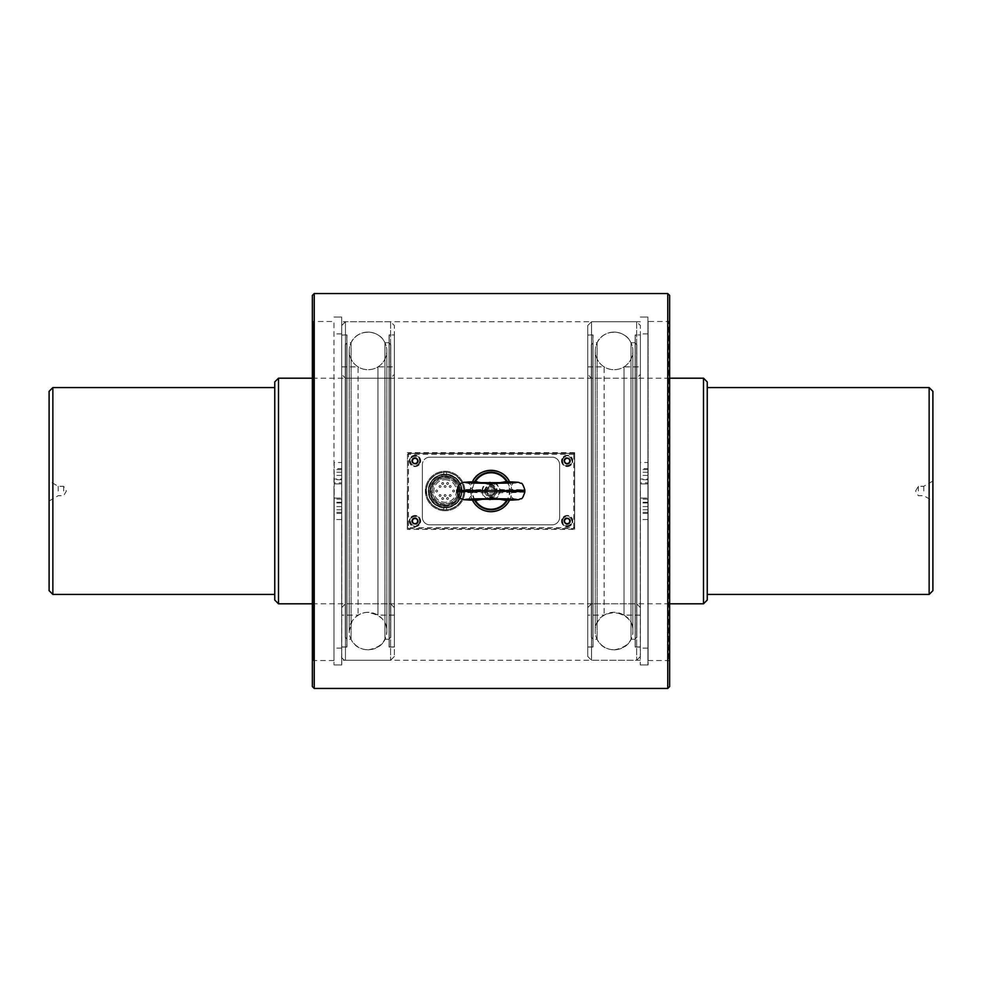<?xml version="1.0" encoding="UTF-8"?>
<svg xmlns="http://www.w3.org/2000/svg" width="982" height="982" viewBox="0 0 982 982"><rect width="100%" height="100%" fill="white"/><g stroke="black" fill="none" stroke-linecap="round" stroke-linejoin="round"><path stroke-width="0.74" stroke-dasharray="4.91 3.68" d="M445.116 474.343A16.657 16.657 0 0 0 430.693 499.335A16.657 16.657 0 0 0 459.551 499.335A16.657 16.657 0 0 0 445.116 474.343M445.116 474.576A16.424 16.424 0 0 1 459.33 499.212A16.424 16.424 0 0 1 430.902 499.212A16.424 16.424 0 0 1 445.116 474.576A16.424 16.424 0 0 1 459.33 499.212A16.424 16.424 0 0 1 430.902 499.212A16.424 16.424 0 0 1 445.116 474.576M445.116 475.828A15.172 15.172 0 0 0 431.982 498.586A15.172 15.172 0 0 0 458.25 498.586A15.172 15.172 0 0 0 445.116 475.828M445.116 476.074A14.926 14.926 0 0 1 458.042 498.463A14.926 14.926 0 0 1 432.19 498.463A14.926 14.926 0 0 1 445.116 476.074A14.926 14.926 0 0 1 458.042 498.463A14.926 14.926 0 0 1 432.19 498.463A14.926 14.926 0 0 1 445.116 476.074M445.116 475.804A15.196 15.196 0 0 1 458.275 498.598A15.196 15.196 0 0 1 431.957 498.598A15.196 15.196 0 0 1 445.116 475.804M445.116 472.195A18.805 18.805 0 0 0 428.827 500.403A18.805 18.805 0 0 0 461.405 500.403A18.805 18.805 0 0 0 445.116 472.195A18.805 18.805 0 0 0 426.311 491A18.805 18.805 0 0 0 445.116 509.805A18.805 18.805 0 0 0 463.921 491A18.805 18.805 0 0 0 445.116 472.195M445.116 474.269A16.731 16.731 0 0 1 459.613 499.372A16.731 16.731 0 0 1 430.619 499.372A16.731 16.731 0 0 1 445.116 474.269A16.731 16.731 0 0 0 430.619 499.372A16.731 16.731 0 0 0 459.613 499.372A16.731 16.731 0 0 0 445.116 474.269M447.559 484.421A0.945 0.945 0 0 1 446.626 483.475A0.945 0.945 0 0 1 447.559 482.543A0.945 0.945 0 0 1 448.504 483.475A0.945 0.945 0 0 1 447.559 484.421M442.673 484.421A0.945 0.945 0 0 1 441.728 483.475A0.945 0.945 0 0 1 442.673 482.543A0.945 0.945 0 0 1 443.618 483.475A0.945 0.945 0 0 1 442.673 484.421M440.046 487.428A0.945 0.945 0 0 1 439.101 486.483A0.945 0.945 0 0 1 440.046 485.55A0.945 0.945 0 0 1 440.979 486.483A0.945 0.945 0 0 1 440.046 487.428M436.659 491.945A0.945 0.945 0 0 1 435.713 491A0.945 0.945 0 0 1 436.659 490.055A0.945 0.945 0 0 1 437.591 491A0.945 0.945 0 0 1 436.659 491.945M445.116 487.428A0.945 0.945 0 0 1 444.183 486.483A0.945 0.945 0 0 1 445.116 485.55A0.945 0.945 0 0 1 446.061 486.483A0.945 0.945 0 0 1 445.116 487.428M450.198 487.428A0.945 0.945 0 0 1 449.253 486.483A0.945 0.945 0 0 1 450.198 485.55A0.945 0.945 0 0 1 451.131 486.483A0.945 0.945 0 0 1 450.198 487.428M453.574 491.945A0.945 0.945 0 0 1 452.641 491A0.945 0.945 0 0 1 453.574 490.055A0.945 0.945 0 0 1 454.519 491A0.945 0.945 0 0 1 453.574 491.945M450.198 496.45A0.945 0.945 0 0 1 449.253 495.517A0.945 0.945 0 0 1 450.198 494.572A0.945 0.945 0 0 1 451.131 495.517A0.945 0.945 0 0 1 450.198 496.45M445.116 496.45A0.945 0.945 0 0 1 444.183 495.517A0.945 0.945 0 0 1 445.116 494.572A0.945 0.945 0 0 1 446.061 495.517A0.945 0.945 0 0 1 445.116 496.45M440.046 496.45A0.945 0.945 0 0 1 439.101 495.517A0.945 0.945 0 0 1 440.046 494.572A0.945 0.945 0 0 1 440.979 495.517A0.945 0.945 0 0 1 440.046 496.45M442.673 499.457A0.945 0.945 0 0 1 441.728 498.525A0.945 0.945 0 0 1 442.673 497.579A0.945 0.945 0 0 1 443.618 498.525A0.945 0.945 0 0 1 442.673 499.457M447.559 499.457A0.945 0.945 0 0 1 446.626 498.525A0.945 0.945 0 0 1 447.559 497.579A0.945 0.945 0 0 1 448.504 498.525A0.945 0.945 0 0 1 447.559 499.457M440.979 486.483A0.945 0.945 0 0 1 439.568 487.305A0.945 0.945 0 0 1 439.568 485.673A0.945 0.945 0 0 1 440.979 486.483A0.945 0.945 0 0 1 439.568 487.305A0.945 0.945 0 0 1 439.568 485.673A0.945 0.945 0 0 1 440.979 486.483A0.945 0.945 0 0 0 439.568 485.673A0.945 0.945 0 0 0 439.568 487.305A0.945 0.945 0 0 0 440.979 486.483M437.591 491A0.945 0.945 0 0 1 436.18 491.81A0.945 0.945 0 0 1 436.18 490.19A0.945 0.945 0 0 1 437.591 491A0.945 0.945 0 0 1 436.18 491.81A0.945 0.945 0 0 1 436.18 490.19A0.945 0.945 0 0 1 437.591 491A0.945 0.945 0 0 0 436.18 490.19A0.945 0.945 0 0 0 436.18 491.81A0.945 0.945 0 0 0 437.591 491M446.061 486.483A0.945 0.945 0 0 1 444.65 487.305A0.945 0.945 0 0 1 444.65 485.673A0.945 0.945 0 0 1 446.061 486.483A0.945 0.945 0 0 1 444.65 487.305A0.945 0.945 0 0 1 444.65 485.673A0.945 0.945 0 0 1 446.061 486.483A0.945 0.945 0 0 0 444.65 485.673A0.945 0.945 0 0 0 444.65 487.305A0.945 0.945 0 0 0 446.061 486.483M443.618 483.475A0.945 0.945 0 0 1 442.207 484.298A0.945 0.945 0 0 1 442.207 482.665A0.945 0.945 0 0 1 443.618 483.475A0.945 0.945 0 0 0 442.207 482.665A0.945 0.945 0 0 0 442.207 484.298A0.945 0.945 0 0 0 443.618 483.475A0.945 0.945 0 0 1 442.207 484.298A0.945 0.945 0 0 1 442.207 482.665A0.945 0.945 0 0 1 443.618 483.475M448.504 483.475A0.945 0.945 0 0 1 447.092 484.298A0.945 0.945 0 0 1 447.092 482.665A0.945 0.945 0 0 1 448.504 483.475A0.945 0.945 0 0 0 447.092 482.665A0.945 0.945 0 0 0 447.092 484.298A0.945 0.945 0 0 0 448.504 483.475A0.945 0.945 0 0 1 447.092 484.298A0.945 0.945 0 0 1 447.092 482.665A0.945 0.945 0 0 1 448.504 483.475M454.519 491A0.945 0.945 0 0 1 453.107 491.81A0.945 0.945 0 0 1 453.107 490.19A0.945 0.945 0 0 1 454.519 491A0.945 0.945 0 0 0 453.107 490.19A0.945 0.945 0 0 0 453.107 491.81A0.945 0.945 0 0 0 454.519 491A0.945 0.945 0 0 1 453.107 491.81A0.945 0.945 0 0 1 453.107 490.19A0.945 0.945 0 0 1 454.519 491M448.504 498.525A0.945 0.945 0 0 1 447.092 499.335A0.945 0.945 0 0 1 447.092 497.702A0.945 0.945 0 0 1 448.504 498.525A0.945 0.945 0 0 0 447.092 497.702A0.945 0.945 0 0 0 447.092 499.335A0.945 0.945 0 0 0 448.504 498.525A0.945 0.945 0 0 1 447.092 499.335A0.945 0.945 0 0 1 447.092 497.702A0.945 0.945 0 0 1 448.504 498.525M440.979 495.517A0.945 0.945 0 0 1 439.568 496.327A0.945 0.945 0 0 1 439.568 494.695A0.945 0.945 0 0 1 440.979 495.517A0.945 0.945 0 0 0 439.568 494.695A0.945 0.945 0 0 0 439.568 496.327A0.945 0.945 0 0 0 440.979 495.517A0.945 0.945 0 0 1 439.568 496.327A0.945 0.945 0 0 1 439.568 494.695A0.945 0.945 0 0 1 440.979 495.517M451.131 486.483A0.945 0.945 0 0 1 449.719 487.305A0.945 0.945 0 0 1 449.719 485.673A0.945 0.945 0 0 1 451.131 486.483A0.945 0.945 0 0 0 449.719 485.673A0.945 0.945 0 0 0 449.719 487.305A0.945 0.945 0 0 0 451.131 486.483A0.945 0.945 0 0 1 449.719 487.305A0.945 0.945 0 0 1 449.719 485.673A0.945 0.945 0 0 1 451.131 486.483M451.131 495.517A0.945 0.945 0 0 1 449.719 496.327A0.945 0.945 0 0 1 449.719 494.695A0.945 0.945 0 0 1 451.131 495.517A0.945 0.945 0 0 0 449.719 494.695A0.945 0.945 0 0 0 449.719 496.327A0.945 0.945 0 0 0 451.131 495.517A0.945 0.945 0 0 1 449.719 496.327A0.945 0.945 0 0 1 449.719 494.695A0.945 0.945 0 0 1 451.131 495.517M446.061 495.517A0.945 0.945 0 0 1 444.65 496.327A0.945 0.945 0 0 1 444.65 494.695A0.945 0.945 0 0 1 446.061 495.517A0.945 0.945 0 0 0 444.65 494.695A0.945 0.945 0 0 0 444.65 496.327A0.945 0.945 0 0 0 446.061 495.517A0.945 0.945 0 0 1 444.65 496.327A0.945 0.945 0 0 1 444.65 494.695A0.945 0.945 0 0 1 446.061 495.517M443.618 498.525A0.945 0.945 0 0 1 442.207 499.335A0.945 0.945 0 0 1 442.207 497.702A0.945 0.945 0 0 1 443.618 498.525A0.945 0.945 0 0 0 442.207 497.702A0.945 0.945 0 0 0 442.207 499.335A0.945 0.945 0 0 0 443.618 498.525A0.945 0.945 0 0 1 442.207 499.335A0.945 0.945 0 0 1 442.207 497.702A0.945 0.945 0 0 1 443.618 498.525M445.116 479.719A11.281 11.281 0 0 1 454.887 496.647A11.281 11.281 0 0 1 435.345 496.647A11.281 11.281 0 0 1 445.116 479.719A11.281 11.281 0 0 0 435.345 496.647A11.281 11.281 0 0 0 454.887 496.647A11.281 11.281 0 0 0 445.116 479.719M445.116 505.104A14.104 14.104 0 0 0 457.33 483.954A14.104 14.104 0 0 0 432.902 483.954A14.104 14.104 0 0 0 445.116 505.104A14.104 14.104 0 0 0 457.33 483.954A14.104 14.104 0 0 0 432.902 483.954A14.104 14.104 0 0 0 445.116 505.104M445.116 478.308A12.692 12.692 0 0 0 434.13 497.346A12.692 12.692 0 0 0 456.114 497.346A12.692 12.692 0 0 0 445.116 478.308A12.692 12.692 0 0 0 434.13 497.346A12.692 12.692 0 0 0 456.114 497.346A12.692 12.692 0 0 0 445.116 478.308M445.116 477.289A13.711 13.711 0 0 1 456.986 497.849A13.711 13.711 0 0 1 433.246 497.849A13.711 13.711 0 0 1 445.116 477.289M446.528 509.56L446.528 509.756A18.805 18.805 0 0 0 463.921 491A18.805 18.805 0 0 0 446.528 472.244L446.528 472.44A18.621 18.621 0 0 1 463.737 491A18.621 18.621 0 0 1 446.528 509.56L446.528 507.105A16.166 16.166 0 0 0 461.245 490.055A16.166 16.166 0 0 0 444.65 474.846A16.166 16.166 0 0 0 428.962 491A16.166 16.166 0 0 0 446.528 507.105A16.166 16.166 0 0 1 443.704 507.105L443.704 509.756A18.805 18.805 0 0 0 446.528 509.756L446.528 507.105A16.166 16.166 0 0 0 446.528 474.895L446.528 472.44M443.704 472.44L443.704 474.895A16.166 16.166 0 0 0 443.704 507.105L443.704 509.756A18.805 18.805 0 0 1 426.311 491A18.805 18.805 0 0 1 443.704 472.244A18.805 18.805 0 0 0 426.323 491.7A18.805 18.805 0 0 0 445.116 509.805A18.805 18.805 0 0 0 463.909 490.3A18.805 18.805 0 0 0 443.704 472.244L443.704 474.895A16.166 16.166 0 0 1 446.528 474.895L446.528 472.244A18.805 18.805 0 0 0 443.704 472.244L443.704 472.44A18.621 18.621 0 0 0 426.507 491A18.621 18.621 0 0 0 443.704 509.56M918.317 491L918.317 486.299L918.317 491M923.78 491L923.78 486.299L923.78 491M932.9 491L932.9 481.033L932.9 491M49.1 391.339L49.1 590.661M49.1 491L49.1 481.033L49.1 491M52.856 387.571L52.856 594.429M274.751 491L274.751 387.571L274.751 491M274.751 381.937L274.751 600.063M278.507 378.18L278.507 603.82M707.249 381.937L707.249 600.063M703.493 378.18L703.493 603.82M932.9 391.339L932.9 590.661M929.144 387.571L929.144 594.429M707.249 387.571L707.249 594.429L707.249 387.571M312.362 603.82L669.638 603.82M58.22 491L58.22 486.299L58.22 491M63.683 491L63.683 486.299L63.683 491M394.347 335.034L394.347 646.966L394.347 335.034L389.191 335.034L389.191 646.966L389.191 335.034M390.762 344.67L390.762 637.33L390.762 344.67L389.191 343.099L389.191 638.901L389.191 343.099M390.762 354.477L390.762 627.523L390.676 354.477M390.676 344.707L390.676 637.293L390.676 344.707L389.105 343.135L389.105 638.865L389.105 343.135M389.081 334.923L389.081 647.077L389.081 334.923L394.347 334.923L394.347 647.077L394.347 334.923L394.347 647.052L394.347 334.948L389.105 334.948L389.105 647.052L389.105 334.948M345.271 354.477L345.271 627.523L345.369 354.477M345.271 344.67L345.271 637.33L345.271 344.67L346.842 343.099L346.842 638.901L346.842 343.099M346.842 335.034L346.842 646.966L346.842 335.034L341.699 335.034L341.699 646.966L341.699 335.034M346.941 343.135L346.941 638.865L346.941 343.135L345.369 344.707L345.369 637.293L345.369 344.707M341.699 334.948L341.699 647.077L341.699 334.923L346.941 334.948L346.941 647.052L346.965 491L346.965 647.077L346.965 334.923L341.699 334.923M394.347 366.887L394.347 615.113L394.347 366.887L377.96 366.887L377.96 615.113L377.96 366.887C371.331 370.668 364.703 370.668 358.074 366.887L358.074 615.113L358.074 366.887L341.699 366.887L341.699 615.113L341.699 366.887M394.347 374.412L394.347 607.588L394.347 374.412L390.591 378.18L345.455 378.18L341.699 374.412L341.699 607.588L341.699 374.412M389.081 342.73L389.081 639.27L389.081 342.73L384.969 342.73L384.969 639.27L384.969 342.73C379.089 328.761 356.957 328.761 351.065 342.73L351.065 639.27L351.065 342.73L346.965 342.73L346.965 639.27L346.965 342.73M341.699 325.521L341.699 656.479L341.699 325.521L345.455 321.765L345.455 660.235L345.455 321.765L390.591 321.765L394.347 325.521L394.347 656.479L394.347 325.521M368.017 332.1A18.805 18.805 0 0 1 384.306 360.308A18.805 18.805 0 0 1 351.74 360.308A18.805 18.805 0 0 1 368.017 332.1A18.793 18.793 0 0 1 384.293 360.308A18.793 18.793 0 0 1 351.74 360.308A18.793 18.793 0 0 1 368.017 332.112M567.154 523.394A2.308 2.308 0 0 0 569.474 521.086A2.308 2.308 0 0 0 567.154 518.778A2.308 2.308 0 0 0 564.846 521.086A2.308 2.308 0 0 0 567.154 523.394M648.108 321.482L648.108 660.518L648.108 321.482L668.705 321.482L668.705 660.518L668.705 321.482L669.638 320.537L669.638 661.463L669.638 320.537M567.154 518.778A2.308 2.308 0 0 0 565.153 522.24A2.308 2.308 0 0 0 569.155 522.24A2.308 2.308 0 0 0 567.154 518.778M341.785 491L341.785 664.937L341.785 491M640.301 491L640.301 664.937L640.301 491M314.24 293.557L314.24 688.443M407.321 491L407.321 529.359L407.321 491M574.679 529.359L574.679 452.641L574.679 529.359L407.321 529.359M667.76 293.557L667.76 688.443M574.679 452.641L407.321 452.641M470.317 491L472.452 500.157A20.683 20.683 0 0 1 472.452 481.843L470.317 491M509.548 500.157C512.395 494.044 512.395 487.944 509.548 481.843A20.683 20.683 0 0 1 509.228 500.771M669.638 295.435L669.638 686.565M312.362 320.537L312.362 661.463L312.362 320.537L313.295 321.482L313.295 660.518L313.295 321.482L333.99 321.482L333.99 660.518L333.99 321.482M312.362 295.435L312.362 686.565M504.134 475.018A20.683 20.683 0 0 0 502.502 473.803M567.154 458.606A2.308 2.308 0 0 0 565.153 462.068A2.308 2.308 0 0 0 569.155 462.068A2.308 2.308 0 0 0 567.154 458.606A2.308 2.308 0 0 0 564.846 460.914A2.308 2.308 0 0 0 567.154 463.222A2.308 2.308 0 0 0 569.474 460.914A2.308 2.308 0 0 0 567.154 458.606M415.03 458.606A2.308 2.308 0 0 0 413.029 462.068A2.308 2.308 0 0 0 417.031 462.068A2.308 2.308 0 0 0 415.03 458.606A2.308 2.308 0 0 0 412.722 460.914A2.308 2.308 0 0 0 415.03 463.222A2.308 2.308 0 0 0 417.338 460.914A2.308 2.308 0 0 0 415.03 458.606M415.03 518.778A2.308 2.308 0 0 0 413.029 522.24A2.308 2.308 0 0 0 417.031 522.24A2.308 2.308 0 0 0 415.03 518.778A2.308 2.308 0 0 0 412.722 521.086A2.308 2.308 0 0 0 415.03 523.394A2.308 2.308 0 0 0 417.338 521.086A2.308 2.308 0 0 0 415.03 518.778M648.108 491L648.108 664.937L648.108 491M333.99 491L333.99 664.937L333.99 491M491 486.372A4.628 4.628 0 0 1 495.628 491A4.628 4.628 0 0 1 491 495.628A4.628 4.628 0 0 1 486.372 491A4.628 4.628 0 0 1 491 486.372M491 495.628A4.628 4.628 0 0 1 486.998 488.692A4.628 4.628 0 0 1 495.002 488.692A4.628 4.628 0 0 1 491 495.628M341.699 512.346L334.175 512.346L334.175 519.515L341.699 519.515L341.699 498.132L341.699 664.937L341.699 317.063L341.699 482.849L334.175 482.849L334.175 462.485L341.699 462.485L341.699 468.647L334.175 468.647M334.175 512.346L334.175 482.849M334.175 506.025L334.175 502.256L334.175 506.025M341.699 506.025L341.699 502.256L341.699 506.025M341.699 482.849L341.699 483.868L334.175 483.868L341.699 483.868L341.699 479.032L334.175 479.032M341.699 468.647L341.699 479.032M341.699 519.515L341.699 462.485M341.699 475.975L341.699 479.744L341.699 475.975M341.699 499.151L334.175 499.151M334.175 475.975L334.175 479.744L334.175 475.975M334.175 519.515L334.175 462.485M647.924 512.346L640.399 512.346L640.399 519.515L647.924 519.515L647.924 498.132L647.924 664.937L647.924 317.063L647.924 482.849L640.399 482.849L640.399 462.485L647.924 462.485L647.924 468.647L640.399 468.647M640.399 512.346L640.399 482.849M640.399 506.025L640.399 502.256L640.399 506.025M647.924 506.025L647.924 502.256L647.924 506.025M647.924 482.849L647.924 483.868L640.399 483.868L647.924 483.868L647.924 479.032L640.399 479.032M647.924 468.647L647.924 479.032M647.924 519.515L647.924 462.485M647.924 475.975L647.924 479.744L647.924 475.975M647.924 499.151L640.399 499.151M640.399 475.975L640.399 479.744L640.399 475.975M640.399 519.515L640.399 462.485M640.399 335.034L640.399 646.966L640.399 335.034L635.244 335.034L635.244 646.966L635.244 335.034M636.827 344.67L636.827 637.33L636.827 344.67L635.244 343.099L635.244 638.901L635.244 343.099M636.827 354.477L636.827 627.523L636.729 354.477M636.729 344.707L636.729 637.293L636.729 344.707L635.158 343.135L635.158 638.865L635.158 343.135M635.133 334.923L635.133 647.077L635.133 334.923L640.399 334.923L640.399 647.077L640.399 334.923L640.399 647.052L640.399 334.948L635.158 334.948L635.158 647.052L635.158 334.948M591.324 354.477L591.324 627.523L591.422 354.477M591.324 344.67L591.324 637.33L591.324 344.67L592.895 343.099L592.895 638.901L592.895 343.099M592.895 335.034L592.895 646.966L592.895 335.034L587.752 335.034L587.752 646.966L587.752 335.034M592.993 343.135L592.993 638.865L592.993 343.135L591.422 344.707L591.422 637.293L591.422 344.707M587.752 334.948L587.752 647.077L587.752 334.923L592.993 334.948L592.993 647.052L593.018 491L593.018 647.077L593.018 334.923L587.752 334.923M640.399 366.887L640.399 615.113L640.399 366.887L624.012 366.887L624.012 615.113L624.012 366.887C617.383 370.668 610.755 370.668 604.126 366.887L604.126 615.113L604.126 366.887L587.752 366.887L587.752 615.113L587.752 366.887M640.399 374.412L640.399 607.588L640.399 374.412L636.643 378.18L591.508 378.18L587.752 374.412L587.752 607.588L587.752 374.412M635.133 342.73L635.133 639.27L635.133 342.73L631.021 342.73L631.021 639.27L631.021 342.73C625.141 328.761 603.009 328.761 597.117 342.73L597.117 639.27L597.117 342.73L593.018 342.73L593.018 639.27L593.018 342.73M587.752 325.521L587.752 656.479L587.752 325.521L591.508 321.765L591.508 660.235L591.508 321.765L636.643 321.765L640.399 325.521L640.399 656.479L640.399 325.521M614.069 332.1A18.805 18.805 0 0 1 630.358 360.308A18.805 18.805 0 0 1 597.793 360.308A18.805 18.805 0 0 1 614.069 332.1A18.793 18.793 0 0 1 630.346 360.308A18.793 18.793 0 0 1 597.793 360.308A18.793 18.793 0 0 1 614.069 332.112M484.801 483.218L487.6 484.298A7.525 7.525 0 0 1 494.4 484.298L497.187 483.218M487.6 484.298L494.4 484.298M491 489.122L509.805 489.944L491 490.767L472.195 489.944L491 489.122M504.748 481.732L506.773 481.843C507.78 482.678 508.676 485.145 509.449 489.257L524.842 489.944M457.158 489.944L472.551 489.257C473.324 485.157 474.208 482.69 475.227 481.843L477.252 481.732M509.449 489.257L509.449 492.743C508.676 496.843 507.792 499.31 506.773 500.157A18.241 18.241 0 0 1 506.724 500.243M475.276 500.243A18.241 18.241 0 0 1 475.227 500.157C474.22 499.322 473.324 496.855 472.551 492.743L472.551 489.257M472.551 492.743L457.158 492.056M524.842 492.056L509.449 492.743M474.613 500.219A18.805 18.805 0 0 1 474.613 481.781M507.387 481.781A18.805 18.805 0 0 1 507.387 500.219M497.187 498.782L494.4 497.702A7.525 7.525 0 0 1 487.6 497.702L484.813 498.782M494.4 497.702L487.6 497.702M477.252 500.268L475.227 500.157M506.773 500.157L504.748 500.268M496.647 491A5.646 5.646 0 0 1 488.177 495.885A5.646 5.646 0 0 1 488.177 486.115A5.646 5.646 0 0 1 496.647 491A5.646 5.646 0 0 1 488.177 495.885A5.646 5.646 0 0 1 488.177 486.115A5.646 5.646 0 0 1 496.647 491M484.801 491A6.199 6.199 0 0 0 494.106 496.364A6.199 6.199 0 0 0 494.106 485.636A6.199 6.199 0 0 0 484.801 491M494.756 491A3.756 3.756 0 0 1 489.122 494.253A3.756 3.756 0 0 1 489.122 487.747A3.756 3.756 0 0 1 494.756 491A3.756 3.756 0 0 1 489.122 494.253A3.756 3.756 0 0 1 489.122 487.747A3.756 3.756 0 0 1 494.756 491M495.701 491A4.701 4.701 0 0 1 488.655 495.075A4.701 4.701 0 0 1 488.655 486.925A4.701 4.701 0 0 1 495.701 491A4.701 4.701 0 0 1 488.655 495.075A4.701 4.701 0 0 1 488.655 486.925A4.701 4.701 0 0 1 495.701 491A4.701 4.701 0 0 1 488.655 495.075A4.701 4.701 0 0 1 488.655 486.925A4.701 4.701 0 0 1 495.701 491M491 491.233L509.805 492.056C510.714 493.111 471.286 493.111 472.195 492.056L491 491.233M482.039 491A8.961 8.961 0 0 0 491 499.961A8.961 8.961 0 0 0 499.961 491A8.961 8.961 0 0 0 491 482.039A8.961 8.961 0 0 0 482.039 491M573.733 454.335L573.733 527.665L408.451 527.665L408.451 454.335L573.733 454.335L573.733 453.389L574.679 454.335L573.733 454.335M409.384 521.086A5.646 5.646 0 0 0 417.853 525.971A5.646 5.646 0 0 0 417.853 516.201A5.646 5.646 0 0 0 409.384 521.086A5.646 5.646 0 0 0 417.853 525.971A5.646 5.646 0 0 0 417.853 516.201A5.646 5.646 0 0 0 409.384 521.086M561.52 460.914A5.646 5.646 0 0 0 569.977 465.799A5.646 5.646 0 0 0 569.977 456.029A5.646 5.646 0 0 0 561.52 460.914A5.646 5.646 0 0 0 569.977 465.799A5.646 5.646 0 0 0 569.977 456.029A5.646 5.646 0 0 0 561.52 460.914M425.942 493.823L425.942 488.177L428.434 488.177A16.927 16.927 0 0 1 454.384 476.835A16.927 16.927 0 0 1 454.384 505.165A16.927 16.927 0 0 1 428.434 493.823L425.942 493.823L425.942 488.177L428.434 488.177A16.927 16.927 0 0 1 454.384 476.835A16.927 16.927 0 0 1 454.384 505.165A16.927 16.927 0 0 1 428.434 493.823L425.942 493.823M409.384 460.914A5.646 5.646 0 0 0 417.853 465.799A5.646 5.646 0 0 0 417.853 456.029A5.646 5.646 0 0 0 409.384 460.914A5.646 5.646 0 0 0 417.853 465.799A5.646 5.646 0 0 0 417.853 456.029A5.646 5.646 0 0 0 409.384 460.914M561.52 521.086A5.646 5.646 0 0 0 569.977 525.971A5.646 5.646 0 0 0 569.977 516.201A5.646 5.646 0 0 0 561.52 521.086A5.646 5.646 0 0 0 569.977 525.971A5.646 5.646 0 0 0 569.977 516.201A5.646 5.646 0 0 0 561.52 521.086M429.883 457.158A7.525 7.525 0 0 0 422.37 464.67A7.525 7.525 0 0 1 429.883 457.158L552.117 457.158A7.525 7.525 0 0 1 559.63 464.67L559.63 517.33A7.525 7.525 0 0 1 552.117 524.842L429.883 524.842A7.525 7.525 0 0 1 422.37 517.33L422.37 464.67L422.37 517.33A7.525 7.525 0 0 0 429.883 524.842L552.117 524.842A7.525 7.525 0 0 0 559.63 517.33L559.63 464.67A7.525 7.525 0 0 0 552.117 457.158L429.883 457.158M563.963 521.086A3.192 3.192 0 0 0 568.75 523.86A3.192 3.192 0 0 0 568.75 518.324A3.192 3.192 0 0 0 563.963 521.086A3.192 3.192 0 0 0 567.154 524.278A3.192 3.192 0 0 0 570.358 521.086A3.192 3.192 0 0 0 567.154 517.895A3.192 3.192 0 0 0 563.963 521.086M411.839 521.086A3.192 3.192 0 0 0 416.626 523.86A3.192 3.192 0 0 0 416.626 518.324A3.192 3.192 0 0 0 411.839 521.086A3.192 3.192 0 0 0 415.03 524.278A3.192 3.192 0 0 0 418.222 521.086A3.192 3.192 0 0 0 415.03 517.895A3.192 3.192 0 0 0 411.839 521.086M411.839 460.914A3.192 3.192 0 0 0 416.626 463.676A3.192 3.192 0 0 0 416.626 458.14A3.192 3.192 0 0 0 411.839 460.914A3.192 3.192 0 0 0 415.03 464.105A3.192 3.192 0 0 0 418.222 460.914A3.192 3.192 0 0 0 415.03 457.722A3.192 3.192 0 0 0 411.839 460.914M563.963 460.914A3.192 3.192 0 0 0 568.75 463.676A3.192 3.192 0 0 0 568.75 458.14A3.192 3.192 0 0 0 563.963 460.914A3.192 3.192 0 0 0 567.154 464.105A3.192 3.192 0 0 0 570.358 460.914A3.192 3.192 0 0 0 567.154 457.722A3.192 3.192 0 0 0 563.963 460.914M445.116 510.75A19.75 19.75 0 0 1 428.017 481.131A19.75 19.75 0 0 1 462.215 481.131A19.75 19.75 0 0 1 445.116 510.75A19.75 19.75 0 0 0 462.215 481.131A19.75 19.75 0 0 0 428.017 481.131A19.75 19.75 0 0 0 445.116 510.75M407.505 454.335L407.505 527.665L408.451 528.611L407.505 527.665L408.451 527.665L408.451 528.611L573.733 528.611L573.733 527.665L574.679 527.665L573.733 528.611L574.679 527.665L574.679 454.335L573.733 453.389L408.451 453.389L407.505 454.335L408.451 453.389L408.451 454.335L407.505 454.335L407.505 527.665M408.451 528.611L573.733 528.611M573.733 453.389L408.451 453.389M574.679 527.665L574.679 454.335M419.51 523.676A5.168 5.168 0 0 0 417.62 516.606A5.168 5.168 0 0 0 410.55 518.496A5.168 5.168 0 0 0 412.44 525.566A5.168 5.168 0 0 0 419.51 523.676M412.685 519.736L412.685 522.449L412.685 519.736L415.03 518.373L417.387 519.736L417.387 522.449L415.03 523.799L412.685 522.449L415.03 523.799L417.387 522.449L417.387 519.736L415.03 518.373L412.685 519.736M410.55 518.496A5.168 5.168 0 0 1 419.51 518.496A5.168 5.168 0 0 1 415.03 526.254A5.168 5.168 0 0 1 410.55 518.496M412.096 519.392A3.388 3.388 0 0 1 417.964 519.392A3.388 3.388 0 0 1 415.03 524.474A3.388 3.388 0 0 1 412.096 519.392M412.587 519.674A2.823 2.823 0 0 1 417.473 519.674A2.823 2.823 0 0 1 415.03 523.909A2.823 2.823 0 0 1 412.587 519.674A2.823 2.823 0 0 1 417.473 519.674A2.823 2.823 0 0 1 415.03 523.909A2.823 2.823 0 0 1 412.587 519.674A2.823 2.823 0 0 1 417.473 519.674A2.823 2.823 0 0 1 415.03 523.909A2.823 2.823 0 0 1 412.587 519.674A2.823 2.823 0 0 1 417.473 519.674A2.823 2.823 0 0 1 415.03 523.909A2.823 2.823 0 0 1 412.587 519.674M413.091 519.969A2.246 2.246 0 0 1 416.969 519.969A2.246 2.246 0 0 1 415.03 523.332A2.246 2.246 0 0 1 413.091 519.969A2.246 2.246 0 0 1 416.969 519.969A2.246 2.246 0 0 1 415.03 523.332A2.246 2.246 0 0 1 413.091 519.969A2.246 2.246 0 0 1 416.969 519.969A2.246 2.246 0 0 1 415.03 523.332A2.246 2.246 0 0 1 413.091 519.969M562.686 458.324A5.168 5.168 0 0 0 564.564 465.394A5.168 5.168 0 0 0 571.634 463.504A5.168 5.168 0 0 0 569.744 456.434A5.168 5.168 0 0 0 562.686 458.324M569.511 462.277L569.511 459.564L569.511 462.277L567.154 463.627L564.81 462.264L564.81 459.551L567.166 458.201L569.511 459.564L567.166 458.201L564.81 459.551L564.81 462.264L567.154 463.627L569.511 462.277M571.634 463.504A5.168 5.168 0 0 1 562.674 463.492A5.168 5.168 0 0 1 567.166 455.746A5.168 5.168 0 0 1 571.634 463.504M570.088 462.608A3.388 3.388 0 0 1 564.22 462.608A3.388 3.388 0 0 1 567.166 457.526A3.388 3.388 0 0 1 570.088 462.608M569.597 462.326A2.823 2.823 0 0 1 564.711 462.326A2.823 2.823 0 0 1 567.166 458.091A2.823 2.823 0 0 1 569.597 462.326A2.823 2.823 0 0 1 564.711 462.326A2.823 2.823 0 0 1 567.166 458.091A2.823 2.823 0 0 1 569.597 462.326A2.823 2.823 0 0 1 564.711 462.326A2.823 2.823 0 0 1 567.166 458.091A2.823 2.823 0 0 1 569.597 462.326A2.823 2.823 0 0 1 564.711 462.326A2.823 2.823 0 0 1 567.166 458.091A2.823 2.823 0 0 1 569.597 462.326M569.094 462.043A2.246 2.246 0 0 1 565.215 462.031A2.246 2.246 0 0 1 567.154 458.668A2.246 2.246 0 0 1 569.094 462.043A2.246 2.246 0 0 1 565.215 462.031A2.246 2.246 0 0 1 567.154 458.668A2.246 2.246 0 0 1 569.094 462.043A2.246 2.246 0 0 1 565.215 462.031A2.246 2.246 0 0 1 567.154 458.668A2.246 2.246 0 0 1 569.094 462.043M562.686 518.496A5.168 5.168 0 0 0 564.564 525.566A5.168 5.168 0 0 0 571.634 523.676A5.168 5.168 0 0 0 569.744 516.606A5.168 5.168 0 0 0 562.686 518.496M569.511 522.449L569.511 519.736L569.511 522.449L567.154 523.799L564.81 522.436L564.81 519.723L567.166 518.373L569.511 519.736L567.166 518.373L564.81 519.723L564.81 522.436L567.154 523.799L569.511 522.449M571.634 523.676A5.168 5.168 0 0 1 562.674 523.664A5.168 5.168 0 0 1 567.166 515.918A5.168 5.168 0 0 1 571.634 523.676M570.088 522.78A3.388 3.388 0 0 1 564.22 522.78A3.388 3.388 0 0 1 567.166 517.698A3.388 3.388 0 0 1 570.088 522.78M569.597 522.498A2.823 2.823 0 0 1 564.711 522.498A2.823 2.823 0 0 1 567.166 518.263A2.823 2.823 0 0 1 569.597 522.498A2.823 2.823 0 0 1 564.711 522.498A2.823 2.823 0 0 1 567.166 518.263A2.823 2.823 0 0 1 569.597 522.498A2.823 2.823 0 0 1 564.711 522.498A2.823 2.823 0 0 1 567.166 518.263A2.823 2.823 0 0 1 569.597 522.498A2.823 2.823 0 0 1 564.711 522.498A2.823 2.823 0 0 1 567.166 518.263A2.823 2.823 0 0 1 569.597 522.498M569.094 522.215A2.246 2.246 0 0 1 565.215 522.203A2.246 2.246 0 0 1 567.154 518.84A2.246 2.246 0 0 1 569.094 522.215A2.246 2.246 0 0 1 565.215 522.203A2.246 2.246 0 0 1 567.154 518.84A2.246 2.246 0 0 1 569.094 522.215A2.246 2.246 0 0 1 565.215 522.203A2.246 2.246 0 0 1 567.154 518.84A2.246 2.246 0 0 1 569.094 522.215M419.51 463.504A5.168 5.168 0 0 0 417.62 456.434A5.168 5.168 0 0 0 410.55 458.324A5.168 5.168 0 0 0 412.44 465.394A5.168 5.168 0 0 0 419.51 463.504M412.685 459.551L412.685 462.264L412.685 459.551L415.03 458.201L417.387 459.551L417.387 462.264L415.03 463.627L412.685 462.264L415.03 463.627L417.387 462.264L417.387 459.551L415.03 458.201L412.685 459.551M410.55 458.324A5.168 5.168 0 0 1 419.51 458.324A5.168 5.168 0 0 1 415.03 466.082A5.168 5.168 0 0 1 410.55 458.324M412.096 459.22A3.388 3.388 0 0 1 417.964 459.22A3.388 3.388 0 0 1 415.03 464.302A3.388 3.388 0 0 1 412.096 459.22M412.587 459.502A2.823 2.823 0 0 1 417.473 459.502A2.823 2.823 0 0 1 415.03 463.737A2.823 2.823 0 0 1 412.587 459.502A2.823 2.823 0 0 1 417.473 459.502A2.823 2.823 0 0 1 415.03 463.737A2.823 2.823 0 0 1 412.587 459.502A2.823 2.823 0 0 1 417.473 459.502A2.823 2.823 0 0 1 415.03 463.737A2.823 2.823 0 0 1 412.587 459.502A2.823 2.823 0 0 1 417.473 459.502A2.823 2.823 0 0 1 415.03 463.737A2.823 2.823 0 0 1 412.587 459.502M413.091 459.797A2.246 2.246 0 0 1 416.969 459.797A2.246 2.246 0 0 1 415.03 463.16A2.246 2.246 0 0 1 413.091 459.797A2.246 2.246 0 0 1 416.969 459.797A2.246 2.246 0 0 1 415.03 463.16A2.246 2.246 0 0 1 413.091 459.797A2.246 2.246 0 0 1 416.969 459.797A2.246 2.246 0 0 1 415.03 463.16A2.246 2.246 0 0 1 413.091 459.797M345.455 378.18L345.455 603.82L345.455 378.18M390.591 378.18L390.591 603.82L390.591 378.18M390.591 321.765L390.591 660.235L390.591 321.765M341.699 502.968L334.175 502.968M334.175 498.132L341.699 498.132L334.175 498.132M341.699 506.577L334.175 506.577M341.699 513.353L334.175 513.353M341.699 475.423L334.175 475.423M341.699 469.654L334.175 469.654M647.924 502.968L640.399 502.968M640.399 498.132L647.924 498.132L640.399 498.132M647.924 506.577L640.399 506.577M647.924 513.353L640.399 513.353M647.924 475.423L640.399 475.423M647.924 469.654L640.399 469.654M591.508 378.18L591.508 603.82L591.508 378.18M636.643 378.18L636.643 603.82L636.643 378.18M636.643 321.765L636.643 660.235L636.643 321.765M482.543 491A8.457 8.457 0 0 1 495.235 483.672A8.457 8.457 0 0 1 495.235 498.328A8.457 8.457 0 0 1 482.543 491M419.019 523.394A4.603 4.603 0 0 0 415.03 516.483A4.603 4.603 0 0 0 411.041 523.394A4.603 4.603 0 0 0 419.019 523.394M563.165 458.606A4.603 4.603 0 0 0 567.154 465.517A4.603 4.603 0 0 0 571.156 458.619A4.603 4.603 0 0 0 563.165 458.606M563.165 518.778A4.603 4.603 0 0 0 567.154 525.689A4.603 4.603 0 0 0 571.156 518.791A4.603 4.603 0 0 0 563.165 518.778M419.019 463.222A4.603 4.603 0 0 0 415.03 456.311A4.603 4.603 0 0 0 411.041 463.222A4.603 4.603 0 0 0 419.019 463.222M932.9 481.033L923.78 486.299L918.317 486.299L915.605 491L918.317 495.701L923.78 495.701L932.9 500.967M312.362 378.18L669.638 378.18M49.1 500.967L58.22 495.701L63.683 495.701L66.395 491L63.683 486.299L58.22 486.299L49.1 481.033M394.347 646.966L389.191 646.966M390.676 637.293L389.105 638.865M389.081 647.077L394.347 647.077L389.105 647.052M390.762 637.33L389.191 638.901M345.271 637.33L346.842 638.901M346.842 646.966L341.699 646.966M345.369 637.293L346.941 638.865M346.941 647.052L341.699 647.052L346.965 647.077M394.347 615.113L377.96 615.113C371.331 611.332 364.703 611.332 358.074 615.113L341.699 615.113M394.347 607.588L390.591 603.82L345.455 603.82L341.699 607.588M389.081 639.27L384.969 639.27C379.089 653.239 356.945 653.239 351.065 639.27L346.965 639.27M394.347 656.479L390.591 660.235L345.455 660.235C345.59 661.475 340.398 657.277 341.699 656.479M368.017 649.9C380.66 647.482 386.92 641.209 386.822 631.095L386.822 350.905L386.822 631.095C386.675 624.834 384.122 619.789 379.175 615.96C368.766 609.896 359.78 611.54 352.207 620.906L349.211 631.095C348.487 638.104 355.042 649.433 368.017 649.9C379.433 648.771 385.705 642.51 386.81 631.095L386.81 350.905L386.81 631.095C387.092 621.005 380.672 614.744 367.563 612.302C354.698 613.099 348.512 624.319 349.224 631.095L349.211 631.095C348.487 638.104 355.042 649.421 368.017 649.888M349.211 350.905L349.211 631.095L349.224 350.905M669.638 661.463L668.705 660.518L648.108 660.518M640.301 321.765L341.785 321.765M640.301 660.235L341.785 660.235M640.301 664.937L648.108 664.937M640.301 317.063L648.108 317.063M333.99 664.937L341.785 664.937M333.99 317.063L341.785 317.063M312.362 661.463L313.295 660.518L333.99 660.518M341.699 502.256L334.175 502.256M341.699 509.781L334.175 509.781M341.699 317.063L334.175 317.063M341.699 664.937L334.175 664.937M341.699 333.917L334.175 333.917M341.699 648.083L334.175 648.083M341.699 472.219L334.175 472.219M341.699 479.744L334.175 479.744M647.924 502.256L640.399 502.256M647.924 509.781L640.399 509.781M647.924 317.063L640.399 317.063M647.924 664.937L640.399 664.937M647.924 333.917L640.399 333.917M647.924 648.083L640.399 648.083M647.924 472.219L640.399 472.219M647.924 479.744L640.399 479.744M640.399 646.966L635.244 646.966M636.729 637.293L635.158 638.865M635.133 647.077L640.399 647.077L635.158 647.052M636.827 637.33L635.244 638.901M591.324 637.33L592.895 638.901M592.895 646.966L587.752 646.966M591.422 637.293L592.993 638.865M592.993 647.052L587.752 647.052L593.018 647.077M640.399 615.113L624.012 615.113C617.383 611.332 610.755 611.332 604.126 615.113L587.752 615.113M640.399 607.588L636.643 603.82L591.508 603.82L587.752 607.588M635.133 639.27L631.021 639.27C625.141 653.239 602.997 653.239 597.117 639.27L593.018 639.27M640.399 656.479L636.643 660.235L591.508 660.235L587.752 656.479M614.069 649.9C626.712 647.482 632.973 641.209 632.874 631.095L632.874 350.905L632.874 631.095C633.034 621.078 626.811 614.818 614.204 612.289C601.438 612.596 594.564 623.754 595.264 631.095C594.54 638.104 601.094 649.433 614.069 649.9C626.86 649.47 633.574 638.312 632.874 631.095C634.028 606.839 594.11 606.851 595.276 631.095L595.264 631.095C594.54 638.104 601.094 649.421 614.069 649.888M595.264 350.905L595.264 631.095L595.276 350.905M515.66 499.322C514.2 498.009 511.34 500.071 509.805 492.056L509.805 489.944C511.278 484.654 513.23 482.236 515.66 482.678M466.34 482.678C467.813 483.991 470.66 481.941 472.195 489.944L472.195 492.056C470.722 497.346 468.77 499.764 466.34 499.322"/><path stroke-width="1.47" d="M52.856 387.571L52.856 594.429L49.1 590.661L49.1 391.339L52.856 387.571L274.751 387.571M278.507 378.18L274.751 381.937L274.751 600.063L278.507 603.82L278.507 378.18L312.362 378.18M707.249 491L707.249 381.937L703.493 378.18L703.493 603.82L707.249 600.063L707.249 491M932.9 491L932.9 391.339L929.144 387.571L929.144 594.429L932.9 590.661L932.9 491M278.507 603.82L312.362 603.82M669.638 603.82L703.493 603.82M314.24 688.443L314.24 293.557L667.76 293.557L667.76 688.443L314.24 688.443L312.362 686.565L312.362 295.435L314.24 293.557M509.228 500.771A20.683 20.683 0 0 1 472.452 500.157C476.454 507.51 482.628 511.352 491 511.683C499.372 511.352 505.558 507.51 509.548 500.157M504.134 475.018A20.683 20.683 0 0 1 509.548 481.843C502.993 466.708 479.007 466.708 472.452 481.843A20.683 20.683 0 0 1 502.502 473.803M667.76 688.443L669.638 686.565L669.638 295.435L667.76 293.557M475.227 481.843L484.801 483.218M497.187 483.218L505.165 481.732C523.75 482.346 516.949 482.297 520.976 483.34C521.908 482.641 523.197 484.838 524.842 489.944C526.487 491 455.513 491 457.158 489.944L457.158 492.056C455.513 491 526.487 491 524.842 492.056L524.842 489.944M457.158 489.944C458.803 484.838 460.092 482.641 461.024 483.34C465.051 482.297 458.25 482.346 476.835 481.732L477.252 481.732C455.267 482.125 465.591 483.267 491 483.254C516.409 483.267 526.733 482.125 504.748 481.732L506.773 481.843M506.724 500.243A18.241 18.241 0 0 1 475.276 500.243M474.613 481.781A18.805 18.805 0 0 1 507.387 481.781M507.387 500.219A18.805 18.805 0 0 1 474.613 500.219M475.276 481.757A18.241 18.241 0 0 1 506.724 481.757M484.813 498.782L476.835 500.268C458.25 499.654 465.051 499.703 461.024 498.66C460.092 499.359 458.803 497.162 457.158 492.056M506.773 500.157L504.748 500.268C527.187 499.887 516.544 498.709 491 498.746C465.456 498.709 454.813 499.887 477.252 500.268L475.227 500.157M524.842 492.056C523.197 497.162 521.908 499.359 520.976 498.66C516.949 499.703 523.75 499.654 505.165 500.268L497.187 498.782M52.856 594.429L274.751 594.429M707.249 594.429L929.144 594.429M707.249 387.571L929.144 387.571M669.638 378.18L703.493 378.18M515.66 482.678L466.34 482.678M466.671 499.261L515.341 499.261"/></g></svg>
